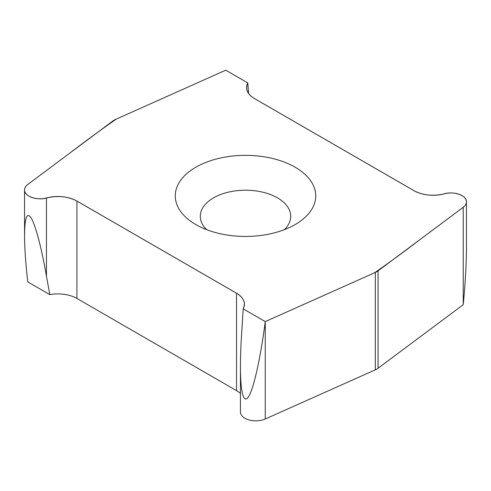 <?xml version="1.0" encoding="UTF-8"?>
<svg xmlns="http://www.w3.org/2000/svg" width="491" height="491" viewBox="0 0 491 491"><rect width="100%" height="100%" fill="white"/><g stroke="black" fill="none" stroke-linecap="round" stroke-linejoin="round"><path stroke-width="0.74" d="M195.841 224.565L195.841 224.565A70.225 40.544 180 0 1 195.841 167.222A70.225 40.544 180 0 1 295.159 167.222A70.225 40.544 180 0 1 295.159 224.565A70.225 40.544 180 0 1 195.841 224.565M243.192 308.87L265.25 321.599L374.639 272.75C390.406 261.752 405.744 250.527 420.652 239.068L462.448 207.896C465.069 206.134 466.401 204.096 466.45 201.783C466.843 195.215 453.003 190.704 443.355 194.105C431.564 196.474 421.296 195.056 412.563 189.864L255.701 99.292C247.532 94.714 244.905 89.258 247.808 82.924L225.75 70.188L116.361 119.043C100.594 130.035 85.256 141.261 70.348 152.719L28.552 183.892C25.931 185.653 24.599 187.691 24.55 190.005C24.157 196.572 37.997 201.083 47.645 197.689C59.436 195.32 69.704 196.731 78.437 201.924L235.299 292.495C243.468 297.073 246.095 302.53 243.192 308.87A26.937 15.552 0 0 0 244.426 304.217A26.937 15.552 0 0 0 236.533 293.219L76.921 201.071A26.937 15.552 0 0 0 46.461 197.977A15.393 8.887 180 0 1 24.55 189.931A15.393 8.887 180 0 1 27.766 184.493L112.924 120.946A15.393 8.887 180 0 1 115.68 119.35L225.75 70.188L247.808 82.924A26.937 15.552 0 0 0 246.574 87.57A26.937 15.552 0 0 0 254.467 98.568L414.079 190.717A26.937 15.552 0 0 0 444.539 193.81A15.393 8.887 180 0 1 466.45 201.856A15.393 8.887 180 0 1 463.234 207.294L378.076 270.848A15.393 8.887 180 0 1 375.32 272.437L265.25 321.599L243.192 308.87L241.885 329.97C240.928 343.596 240.443 355.766 240.437 366.482C240.443 393.451 243.88 405.179 249.047 395.85C254.221 386.472 260.69 356.816 265.25 321.599L265.25 419.001A15.393 8.887 180 0 1 249.047 419.946A15.393 8.887 180 0 1 240.437 411.974L240.437 366.482M240.437 393.475A26.937 15.552 0 0 0 236.533 390.621L76.921 298.467A26.937 15.552 0 0 0 49.824 294.625L46.461 276.218C41.772 249.219 36.052 227.038 31.682 218.857C27.128 211.216 24.753 216.74 24.55 235.416C24.587 247.9 25.661 263.391 27.766 281.889L49.824 294.625M466.45 201.856L466.45 247.347C466.413 263.863 465.339 282.976 463.234 304.696L378.076 368.244A15.393 8.887 180 0 1 375.32 369.833L265.25 419.001M247.808 82.924L248.563 93.431M284.35 229.671A45.215 26.103 0 0 0 290.715 216.316A45.215 26.103 0 0 0 245.5 190.213A45.215 26.103 0 0 0 200.285 216.316A45.215 26.103 0 0 0 206.65 229.671M236.533 390.621L236.533 293.219M463.234 304.696L463.234 207.294M46.461 276.218L46.461 197.977M76.921 298.467L76.921 201.071M378.076 368.244L378.076 270.848M375.32 369.833L375.32 272.437M24.55 235.416L24.55 189.931"/></g></svg>
